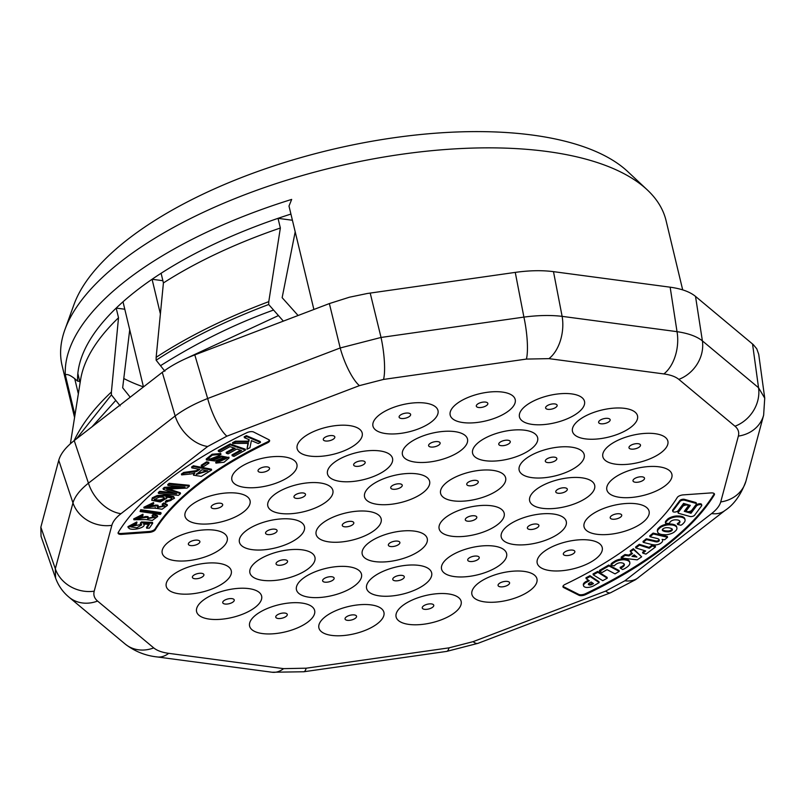 <?xml version="1.0" encoding="UTF-8"?>
<svg xmlns="http://www.w3.org/2000/svg" width="805" height="805" viewBox="0 0 805 805"><rect width="100%" height="100%" fill="white"/><g stroke="black" fill="none" stroke-linecap="round" stroke-linejoin="round"><path stroke-width="1.21" d="M290.917 214.07A300.205 125.188 166.5 0 0 278.017 218.336A300.205 125.188 166.5 0 0 161.111 273.267A300.205 125.188 166.5 0 0 152.075 279.265A300.205 125.188 166.5 0 0 123.004 301.795A300.205 125.188 166.5 0 0 116.182 308.094A300.205 125.188 166.5 0 0 77.844 373.48A300.205 125.188 166.5 0 0 77.582 381.107L74.714 378.672C70.226 375.14 67.097 373.882 65.306 374.878A310.559 129.504 -13.5 0 1 291.672 199.409L289.025 205.989M74.533 417.372L62.116 365.661A310.559 129.504 -13.5 0 1 64.893 329.708A310.559 129.504 -13.5 0 1 333.864 167.229A310.559 129.504 -13.5 0 1 647.28 189.889A310.559 129.504 -13.5 0 1 666.077 220.661L682.69 289.87M143.451 386.903A281.488 117.389 -13.5 0 1 123.789 378.511M120.156 405.851L115.779 400.377L91.981 426.831M115.819 400.427L111.412 394.893L76.344 438.956M267.562 327.142L279.597 322.553M283.37 321.145L273.569 310.046C235.463 323.691 197.778 342.246 160.507 365.701L164.874 371.196M183.671 359.604L278.45 315.57M273.569 310.046L268.679 304.511C225.772 320.692 188.259 339.257 156.15 360.217L160.507 365.701M156.15 360.217L156.15 357.329A333.109 138.913 -13.5 0 1 268.779 301.644L280.361 228.006L278.017 218.336L292.406 220.258M268.679 304.511L268.779 301.644M298.092 315.5L282.142 297.679L295.194 231.84M161.111 273.267L163.415 282.947A300.205 125.188 -13.5 0 1 280.361 228.006M163.415 282.947L156.15 357.329M74.11 440.687A333.109 138.913 -13.5 0 1 111.402 392.015L118.516 317.754L116.182 308.094L124.785 309.231M70.377 443.786L80.641 379.437A300.205 125.188 -13.5 0 1 118.516 317.754M111.402 392.015L111.412 394.893M130.209 397.207L122.662 387.758L129.726 329.778M77.844 373.48L80.017 382.556M123.004 301.795L143.461 386.933M162.882 280.704L152.075 279.265L160.386 313.91M79.735 381.389L77.582 381.107M64.893 329.708L74 304.521A295.284 123.135 -13.5 0 1 329.728 150.032A295.284 123.135 -13.5 0 1 627.729 171.576L647.28 189.889M41.045 536.301L40.844 527.174L58.755 460.319C60.576 453.809 65.738 447.228 74.231 440.587L162.268 372.353C170.891 365.732 181.729 359.916 194.79 354.894L329.366 303.576L349.41 297.216L367.241 293.503L515.26 272.392C529.358 270.42 542.097 270.178 553.488 271.647L670.152 287.184C681.443 288.733 689.905 291.802 695.52 296.401L753.269 344.61L756.76 348.796L758.713 354.301M158.907 497.218C162.298 496.886 164.21 497.238 164.643 498.275C165.75 500.73 154.54 502.018 154.218 499.694L158.907 497.218M164.391 497.852C161.694 500.167 158.323 500.63 154.278 499.251M206.694 470.704L196.35 473.994M207.851 470.925L196.279 474.467L201.884 469.798L207.851 470.925M137.021 522.827L128.156 527.527L129.504 528.694C134.324 530.787 146.953 526.953 143.622 524.075L149.368 524.337L146.691 528.231L149.358 528.11L152.698 523.25L141.67 522.827L140.553 523.975L141.74 524.87L136.83 527.788L130.621 526.862L136.397 524.075L136.81 521.962L127.945 526.651L128.156 527.527M143.833 523.904L144.045 524.779L143.622 524.075M230.321 444.853L218.447 451.384L220.238 451.997L230.009 446.624L235.161 448.395L226.356 453.235L228.137 453.849L236.942 449.009L241.581 450.599L232.182 455.771L233.973 456.385L245.475 450.055L230.321 444.853L230.119 443.978L218.236 450.508L218.447 451.384M206.815 462.674L201.411 466.145L203.534 466.638L208.938 463.167L206.815 462.674L206.613 461.808L201.2 465.28L201.411 466.145M169.412 484.187L167.953 485.415L184.959 487.085L164.643 488.212L163.274 489.36L176.667 493.807L159.954 492.167L158.494 493.405L178.458 495.367L180.491 493.646L169.342 489.963A217.773 90.814 166.5 0 0 166.756 489.138A230.713 96.208 166.5 0 0 170.257 488.967L187.102 488.072L189.386 486.14L169.412 484.187L169.211 483.312L167.742 484.54L167.953 485.415M153.785 503.437L144.055 508.116L155.395 508.176L162.057 509.243L167.4 505.409L163.989 503.829L162.389 505.017L164.924 506.033L157.508 507.542L158.213 506.114L156.029 505.922L146.56 507.432L152.99 504.644L153.574 502.562L143.843 507.241L144.055 508.116M143.149 515.069L133.902 519.778L145.695 519.547L152.326 520.412L157.649 516.558L153.765 515.009L152.326 516.216L155.184 517.192L147.707 518.692L148.231 517.454L145.936 517.363L136.387 519.104L142.555 516.267L142.938 514.204L133.69 518.903L133.902 519.778M140.935 510.561L140.09 511.527L160.255 514.455L161.091 513.489L140.935 510.561L140.724 509.686L140.09 511.527M165.558 502.491L174.494 498.275L173.85 497.43L166.162 495.89L157.418 496.393L152.497 498.698L151.743 500.328L160.316 501.978L166.856 498.124L165.911 497.138C169.825 497.399 171.857 497.953 172.008 498.788A3.24 1.348 -13.5 0 1 172.049 498.909A3.24 1.348 -13.5 0 1 169.271 500.962A6.45 2.687 -13.5 0 1 166.615 501.284L165.558 502.491L165.347 501.626L166.404 500.418A6.45 2.687 -13.5 0 0 169.06 500.096A3.24 1.348 -13.5 0 0 171.787 498.476M193.603 466.638L191.801 467.876L199.811 469.396L196.641 471.509L183.902 473.33L181.638 474.89L188.913 474.195A16.744 6.983 166.5 0 0 192.747 473.632A7.376 3.079 166.5 0 0 194.78 473.038L193.522 475.212L201.28 476.379L211.635 470.07L193.603 466.638L193.391 465.763L191.6 467.001L191.801 467.876M220.962 454.402L212.319 455.117L206.422 459.937L214.905 460.973L223.448 457.783L226.376 458.518L215.931 463.106L224.042 462.261L229.053 457.995L221.566 456.938L214.16 459.786L209.069 459.434L219.262 455.58L220.962 454.402L220.751 453.527L212.107 454.241L206.211 459.061L206.422 459.937M246.592 436.552L244.378 437.668L249.198 439.701L248.675 442.015L235.684 442.056L232.766 443.525L248.353 443.324L246.964 449.24L249.963 447.721L251.381 440.627L258.274 443.535L260.488 442.418L246.592 436.552L246.39 435.676L244.177 436.793L244.378 437.668M155.274 529.811A278.52 116.141 -13.5 0 1 267.441 442.881L267.23 442.015A278.52 116.141 166.5 0 0 155.073 528.945L155.274 529.811A4.931 2.053 -13.5 0 1 149.338 532.387L149.126 531.511A4.931 2.053 166.5 0 0 155.073 528.945M149.126 531.511L121.354 533.484L121.555 534.359L149.338 532.387M121.555 534.359A4.931 2.053 -13.5 0 1 118.094 533.222A4.931 2.053 -13.5 0 1 118.285 532.367A317.955 132.594 166.5 0 1 246.904 432.677A4.931 2.053 -13.5 0 1 253.605 432.013L268.91 439.721A4.931 2.053 -13.5 0 1 269.615 440.486A4.931 2.053 -13.5 0 1 267.441 442.881M714.287 494.914A4.931 2.053 -13.5 0 0 714.468 494.049A4.931 2.053 -13.5 0 0 711.006 492.922L683.224 494.884A4.931 2.053 -13.5 0 0 677.287 497.46A278.52 116.141 -13.5 0 1 565.12 584.39A4.931 2.053 -13.5 0 0 562.947 586.795A4.931 2.053 -13.5 0 0 563.651 587.559L578.956 595.267L578.745 594.392A4.931 2.053 166.5 0 0 585.446 593.728L585.658 594.603A317.955 132.594 166.5 0 0 714.287 494.914L714.075 494.039A4.931 2.053 166.5 0 0 714.246 493.646M585.658 594.603A4.931 2.053 -13.5 0 1 578.956 595.267M445.578 517.535A33.438 13.947 -13.5 0 1 501.746 509.535A33.438 13.947 -13.5 0 1 467.655 535.959A33.438 13.947 -13.5 0 1 445.578 517.535M371.004 485.606A33.438 13.947 -13.5 0 1 416.779 473.833A33.438 13.947 -13.5 0 1 423.178 492.559A33.438 13.947 -13.5 0 1 377.414 504.343A33.438 13.947 -13.5 0 1 371.004 485.606M322.564 523.159A33.438 13.947 -13.5 0 1 368.338 511.376A33.438 13.947 -13.5 0 1 374.738 530.103A33.438 13.947 -13.5 0 1 328.963 541.886A33.438 13.947 -13.5 0 1 322.564 523.159M448.003 557.855A33.438 13.947 -13.5 0 1 504.172 549.855A33.438 13.947 -13.5 0 1 470.08 576.279A33.438 13.947 -13.5 0 1 448.003 557.855M478.351 583.172A33.438 13.947 -13.5 0 1 534.52 575.173A33.438 13.947 -13.5 0 1 500.428 601.597A33.438 13.947 -13.5 0 1 478.351 583.172M373.047 577.145A33.438 13.947 -13.5 0 1 418.821 565.372A33.438 13.947 -13.5 0 1 425.221 584.098A33.438 13.947 -13.5 0 1 379.447 595.881A33.438 13.947 -13.5 0 1 373.047 577.145M302.891 578.523A33.438 13.947 -13.5 0 1 348.666 566.74A33.438 13.947 -13.5 0 1 355.065 585.466A33.438 13.947 -13.5 0 1 309.301 597.25A33.438 13.947 -13.5 0 1 302.891 578.523M256.342 561.608A33.438 13.947 -13.5 0 1 302.106 549.825A33.438 13.947 -13.5 0 1 308.506 568.551A33.438 13.947 -13.5 0 1 262.742 580.335A33.438 13.947 -13.5 0 1 256.342 561.608M245.857 530.938A33.438 13.947 -13.5 0 1 291.631 519.155A33.438 13.947 -13.5 0 1 298.031 537.881A33.438 13.947 -13.5 0 1 252.257 549.664A33.438 13.947 -13.5 0 1 245.857 530.938M274.264 494.723A33.438 13.947 -13.5 0 1 320.028 482.94A33.438 13.947 -13.5 0 1 326.428 501.676A33.438 13.947 -13.5 0 1 280.663 513.459A33.438 13.947 -13.5 0 1 274.264 494.723M333.934 462.684A33.438 13.947 -13.5 0 1 379.698 450.901A33.438 13.947 -13.5 0 1 386.098 469.627A33.438 13.947 -13.5 0 1 340.334 481.41A33.438 13.947 -13.5 0 1 333.934 462.684M408.88 443.384A33.438 13.947 -13.5 0 1 465.059 435.384A33.438 13.947 -13.5 0 1 430.967 461.808A33.438 13.947 -13.5 0 1 408.88 443.384M479.035 442.005A33.438 13.947 -13.5 0 1 535.214 434.006A33.438 13.947 -13.5 0 1 501.113 460.43A33.438 13.947 -13.5 0 1 479.035 442.005M525.595 458.92A33.438 13.947 -13.5 0 1 581.763 450.921A33.438 13.947 -13.5 0 1 547.672 477.345A33.438 13.947 -13.5 0 1 525.595 458.92M536.07 489.601A33.438 13.947 -13.5 0 1 592.249 481.591A33.438 13.947 -13.5 0 1 558.157 508.015A33.438 13.947 -13.5 0 1 536.07 489.601M507.673 525.806A33.438 13.947 -13.5 0 1 563.842 517.806A33.438 13.947 -13.5 0 1 529.75 544.23A33.438 13.947 -13.5 0 1 507.673 525.806M402.54 605.682A33.438 13.947 -13.5 0 1 458.709 597.682A33.438 13.947 -13.5 0 1 424.617 624.106A33.438 13.947 -13.5 0 1 402.54 605.682M325.331 616.68A33.438 13.947 -13.5 0 1 371.095 604.897A33.438 13.947 -13.5 0 1 377.495 623.623A33.438 13.947 -13.5 0 1 331.73 635.407A33.438 13.947 -13.5 0 1 325.331 616.68M256.03 614.839A33.438 13.947 -13.5 0 1 301.805 603.056A33.438 13.947 -13.5 0 1 308.204 621.792A33.438 13.947 -13.5 0 1 262.44 633.565A33.438 13.947 -13.5 0 1 256.03 614.839M203.021 600.389A33.438 13.947 -13.5 0 1 248.785 588.606A33.438 13.947 -13.5 0 1 255.185 607.342A33.438 13.947 -13.5 0 1 209.421 619.115A33.438 13.947 -13.5 0 1 203.021 600.389M172.673 575.072A33.438 13.947 -13.5 0 1 218.437 563.289A33.438 13.947 -13.5 0 1 224.837 582.015A33.438 13.947 -13.5 0 1 179.072 593.798A33.438 13.947 -13.5 0 1 172.673 575.072M168.648 541.936A33.438 13.947 -13.5 0 1 214.422 530.153A33.438 13.947 -13.5 0 1 220.822 548.879A33.438 13.947 -13.5 0 1 175.047 560.662A33.438 13.947 -13.5 0 1 168.648 541.936M191.449 504.977A33.438 13.947 -13.5 0 1 237.213 493.193A33.438 13.947 -13.5 0 1 243.613 511.92A33.438 13.947 -13.5 0 1 197.849 523.703A33.438 13.947 -13.5 0 1 191.449 504.977M238.31 468.661A33.438 13.947 -13.5 0 1 284.074 456.878A33.438 13.947 -13.5 0 1 290.474 475.604A33.438 13.947 -13.5 0 1 244.71 487.387A33.438 13.947 -13.5 0 1 238.31 468.661M303.586 437.357A33.438 13.947 -13.5 0 1 349.35 425.573A33.438 13.947 -13.5 0 1 355.75 444.31A33.438 13.947 -13.5 0 1 309.985 456.093A33.438 13.947 -13.5 0 1 303.586 437.357M379.397 414.857A33.438 13.947 -13.5 0 1 425.161 403.074A33.438 13.947 -13.5 0 1 431.561 421.8A33.438 13.947 -13.5 0 1 385.796 433.583A33.438 13.947 -13.5 0 1 379.397 414.857M456.606 403.858A33.438 13.947 -13.5 0 1 512.775 395.849A33.438 13.947 -13.5 0 1 478.683 422.273A33.438 13.947 -13.5 0 1 456.606 403.858M525.896 405.69A33.438 13.947 -13.5 0 1 582.075 397.69A33.438 13.947 -13.5 0 1 547.974 424.114A33.438 13.947 -13.5 0 1 525.896 405.69M578.916 420.14A33.438 13.947 -13.5 0 1 635.085 412.14A33.438 13.947 -13.5 0 1 600.993 438.564A33.438 13.947 -13.5 0 1 578.916 420.14M609.264 445.467A33.438 13.947 -13.5 0 1 665.433 437.457A33.438 13.947 -13.5 0 1 631.341 463.881A33.438 13.947 -13.5 0 1 609.264 445.467M613.279 478.603A33.438 13.947 -13.5 0 1 669.458 470.593A33.438 13.947 -13.5 0 1 635.366 497.017A33.438 13.947 -13.5 0 1 613.279 478.603M590.488 515.552A33.438 13.947 -13.5 0 1 646.657 507.553A33.438 13.947 -13.5 0 1 612.565 533.977A33.438 13.947 -13.5 0 1 590.488 515.552M543.627 551.878A33.438 13.947 -13.5 0 1 599.795 543.868A33.438 13.947 -13.5 0 1 565.704 570.292A33.438 13.947 -13.5 0 1 543.627 551.878M447.037 482.135A33.438 13.947 -13.5 0 1 503.206 474.135A33.438 13.947 -13.5 0 1 469.114 500.559A33.438 13.947 -13.5 0 1 447.037 482.135M368.65 542.892A33.438 13.947 -13.5 0 1 414.414 531.109A33.438 13.947 -13.5 0 1 420.814 549.835A33.438 13.947 -13.5 0 1 375.05 561.618A33.438 13.947 -13.5 0 1 368.65 542.892M168.698 653.338L283.601 668.643L306.172 668.2L449.029 647.854L473.139 641.645L605.682 591.091L624.881 580.787L711.59 513.59C716.601 509.666 719.65 505.782 720.727 501.938L738.366 436.089C739.342 432.265 738.215 428.974 734.995 426.227L678.836 379.376C675.526 376.66 670.525 374.848 663.863 373.933L548.96 358.638L526.389 359.08L383.532 379.427L359.422 385.635L226.879 436.179L207.68 446.483L120.971 513.691C115.96 517.605 112.911 521.489 111.845 525.333L94.205 591.182C93.219 595.016 94.346 598.306 97.576 601.053L153.725 647.904C157.045 650.611 162.036 652.432 168.698 653.338A33.518 20.689 97.6 0 1 157.166 656.94C145.262 655.652 134.596 651.346 125.137 644.01L68.989 597.159C62.83 592.067 58.352 585.668 55.555 577.96L55.324 568.753L72.963 502.904C74.825 496.514 79.977 489.933 88.439 483.171L175.148 415.974C183.802 409.473 194.639 403.657 207.66 398.515L340.203 347.971L381.037 337.456L523.904 317.1C538.012 315.258 550.761 315.007 562.121 316.355L677.025 331.66C688.335 333.33 696.798 336.399 702.393 340.877L758.541 387.728L764.72 398.143M398.737 544.442A5.917 2.465 166.5 0 0 398.696 541.383A5.917 2.465 166.5 0 0 398.485 541.312A5.917 2.465 166.5 0 0 389.097 543.566A5.917 2.465 166.5 0 0 390.948 546.565A5.917 2.465 166.5 0 0 398.737 544.442M477.124 483.694A5.917 2.465 166.5 0 0 476.872 480.565A5.917 2.465 166.5 0 0 467.896 482.467A5.917 2.465 166.5 0 0 467.484 482.819A5.917 2.465 166.5 0 0 466.729 484.298A5.917 2.465 166.5 0 0 470.764 485.828A5.917 2.465 166.5 0 0 477.124 483.694M573.713 553.427A5.917 2.465 166.5 0 0 573.462 550.298A5.917 2.465 166.5 0 0 567.143 550.821A5.917 2.465 166.5 0 0 564.486 552.2A5.917 2.465 166.5 0 0 564.074 552.552A5.917 2.465 166.5 0 0 565.925 555.551A5.917 2.465 166.5 0 0 573.713 553.427M620.575 517.112A5.917 2.465 166.5 0 0 620.323 513.982A5.917 2.465 166.5 0 0 612.263 515.281A5.917 2.465 166.5 0 0 611.347 515.884A5.917 2.465 166.5 0 0 610.935 516.236A5.917 2.465 166.5 0 0 612.786 519.225A5.917 2.465 166.5 0 0 620.575 517.112M643.376 480.152A5.917 2.465 166.5 0 0 643.125 477.023A5.917 2.465 166.5 0 0 634.149 478.925A5.917 2.465 166.5 0 0 633.766 479.247A5.917 2.465 166.5 0 0 633.726 479.287A5.917 2.465 166.5 0 0 635.588 482.276A5.917 2.465 166.5 0 0 643.376 480.152M639.351 447.017A5.917 2.465 166.5 0 0 639.1 443.887A5.917 2.465 166.5 0 0 630.124 445.789A5.917 2.465 166.5 0 0 629.711 446.141A5.917 2.465 166.5 0 0 629.047 447.077A5.917 2.465 166.5 0 0 632.428 449.17A5.917 2.465 166.5 0 0 639.351 447.017M609.003 421.699A5.917 2.465 166.5 0 0 608.751 418.57A5.917 2.465 166.5 0 0 599.775 420.472A5.917 2.465 166.5 0 0 599.363 420.824A5.917 2.465 166.5 0 0 598.699 422.635A5.917 2.465 166.5 0 0 603.036 423.802A5.917 2.465 166.5 0 0 609.003 421.699M555.993 407.25A5.917 2.465 166.5 0 0 555.742 404.12A5.917 2.465 166.5 0 0 546.756 406.022A5.917 2.465 166.5 0 0 546.343 406.374A5.917 2.465 166.5 0 0 546.354 408.87A5.917 2.465 166.5 0 0 555.993 407.25M486.693 405.408A5.917 2.465 166.5 0 0 486.441 402.279A5.917 2.465 166.5 0 0 477.466 404.18A5.917 2.465 166.5 0 0 477.053 404.533A5.917 2.465 166.5 0 0 478.351 407.461A5.917 2.465 166.5 0 0 486.693 405.408M409.483 416.406A5.917 2.465 166.5 0 0 409.232 413.277A5.917 2.465 166.5 0 0 399.844 415.531A5.917 2.465 166.5 0 0 402.872 418.55A5.917 2.465 166.5 0 0 409.483 416.406M333.673 438.916A5.917 2.465 166.5 0 0 333.421 435.787A5.917 2.465 166.5 0 0 324.033 438.041A5.917 2.465 166.5 0 0 329.034 440.828A5.917 2.465 166.5 0 0 333.673 438.916M268.397 470.211A5.917 2.465 166.5 0 0 268.146 467.091A5.917 2.465 166.5 0 0 258.757 469.345A5.917 2.465 166.5 0 0 259.361 472.092A5.917 2.465 166.5 0 0 265.741 471.589A5.917 2.465 166.5 0 0 268.397 470.211M221.536 506.536A5.917 2.465 166.5 0 0 221.284 503.407A5.917 2.465 166.5 0 0 211.896 505.661A5.917 2.465 166.5 0 0 213.214 508.579A5.917 2.465 166.5 0 0 220.62 507.13A5.917 2.465 166.5 0 0 221.536 506.536M198.744 543.486A5.917 2.465 166.5 0 0 199.127 543.164A5.917 2.465 166.5 0 0 198.493 540.366A5.917 2.465 166.5 0 0 189.095 542.62A5.917 2.465 166.5 0 0 190.956 545.609A5.917 2.465 166.5 0 0 198.744 543.486M202.759 576.621A5.917 2.465 166.5 0 0 203.836 575.344A5.917 2.465 166.5 0 0 202.508 573.502A5.917 2.465 166.5 0 0 193.12 575.756A5.917 2.465 166.5 0 0 194.971 578.745A5.917 2.465 166.5 0 0 202.759 576.621M233.108 601.949A5.917 2.465 166.5 0 0 234.195 599.785A5.917 2.465 166.5 0 0 232.856 598.819A5.917 2.465 166.5 0 0 223.468 601.073A5.917 2.465 166.5 0 0 225.32 604.062A5.917 2.465 166.5 0 0 233.108 601.949M286.127 616.399A5.917 2.465 166.5 0 0 286.53 613.541A5.917 2.465 166.5 0 0 285.876 613.269A5.917 2.465 166.5 0 0 276.487 615.523A5.917 2.465 166.5 0 0 278.339 618.512A5.917 2.465 166.5 0 0 286.127 616.399M355.418 618.23A5.917 2.465 166.5 0 0 355.166 615.111A5.917 2.465 166.5 0 0 354.532 614.96A5.917 2.465 166.5 0 0 345.778 617.365A5.917 2.465 166.5 0 0 347.629 620.353A5.917 2.465 166.5 0 0 355.418 618.23M432.627 607.232A5.917 2.465 166.5 0 0 432.376 604.112A5.917 2.465 166.5 0 0 430.011 603.861A5.917 2.465 166.5 0 0 423.4 606.004A5.917 2.465 166.5 0 0 422.987 606.366A5.917 2.465 166.5 0 0 424.839 609.355A5.917 2.465 166.5 0 0 432.627 607.232M537.76 527.366A5.917 2.465 166.5 0 0 537.509 524.236A5.917 2.465 166.5 0 0 531.189 524.759A5.917 2.465 166.5 0 0 528.533 526.138A5.917 2.465 166.5 0 0 528.12 526.49A5.917 2.465 166.5 0 0 529.972 529.479A5.917 2.465 166.5 0 0 537.76 527.366M566.167 491.151A5.917 2.465 166.5 0 0 565.915 488.021A5.917 2.465 166.5 0 0 557.13 489.772A5.917 2.465 166.5 0 0 556.939 489.923A5.917 2.465 166.5 0 0 556.517 490.275A5.917 2.465 166.5 0 0 558.378 493.274A5.917 2.465 166.5 0 0 566.167 491.151M555.681 460.48A5.917 2.465 166.5 0 0 555.43 457.351A5.917 2.465 166.5 0 0 546.454 459.252A5.917 2.465 166.5 0 0 546.042 459.605A5.917 2.465 166.5 0 0 545.377 460.541A5.917 2.465 166.5 0 0 548.748 462.634A5.917 2.465 166.5 0 0 555.681 460.48M509.122 443.565A5.917 2.465 166.5 0 0 508.881 440.436A5.917 2.465 166.5 0 0 499.895 442.337A5.917 2.465 166.5 0 0 499.482 442.69A5.917 2.465 166.5 0 0 499.07 444.873A5.917 2.465 166.5 0 0 503.648 445.618A5.917 2.465 166.5 0 0 509.122 443.565M438.977 444.944A5.917 2.465 166.5 0 0 438.725 441.814A5.917 2.465 166.5 0 0 429.749 443.706A5.917 2.465 166.5 0 0 429.337 444.068A5.917 2.465 166.5 0 0 430.625 446.986A5.917 2.465 166.5 0 0 438.977 444.944M364.021 464.233A5.917 2.465 166.5 0 0 363.769 461.104A5.917 2.465 166.5 0 0 354.381 463.358A5.917 2.465 166.5 0 0 358.386 466.306A5.917 2.465 166.5 0 0 364.021 464.233M304.35 496.283A5.917 2.465 166.5 0 0 304.099 493.153A5.917 2.465 166.5 0 0 294.711 495.407A5.917 2.465 166.5 0 0 295.314 498.164A5.917 2.465 166.5 0 0 301.694 497.661A5.917 2.465 166.5 0 0 304.35 496.283M275.954 532.487A5.917 2.465 166.5 0 0 275.702 529.368A5.917 2.465 166.5 0 0 266.304 531.622A5.917 2.465 166.5 0 0 268.035 534.601A5.917 2.465 166.5 0 0 275.753 532.638A5.917 2.465 166.5 0 0 275.954 532.487M286.429 563.158A5.917 2.465 166.5 0 0 287.506 561.88A5.917 2.465 166.5 0 0 286.178 560.038A5.917 2.465 166.5 0 0 276.789 562.293A5.917 2.465 166.5 0 0 278.641 565.281A5.917 2.465 166.5 0 0 286.429 563.158M332.988 580.073A5.917 2.465 166.5 0 0 333.813 577.537A5.917 2.465 166.5 0 0 332.737 576.954A5.917 2.465 166.5 0 0 323.348 579.208A5.917 2.465 166.5 0 0 325.2 582.196A5.917 2.465 166.5 0 0 332.988 580.073M403.144 578.704A5.917 2.465 166.5 0 0 402.892 575.575A5.917 2.465 166.5 0 0 402.259 575.424A5.917 2.465 166.5 0 0 393.494 577.829A5.917 2.465 166.5 0 0 395.356 580.818A5.917 2.465 166.5 0 0 403.144 578.704M508.438 584.732A5.917 2.465 166.5 0 0 508.186 581.602A5.917 2.465 166.5 0 0 503.85 581.582A5.917 2.465 166.5 0 0 499.211 583.504A5.917 2.465 166.5 0 0 498.798 583.856A5.917 2.465 166.5 0 0 500.65 586.845A5.917 2.465 166.5 0 0 508.438 584.732M478.09 559.405A5.917 2.465 166.5 0 0 477.838 556.285A5.917 2.465 166.5 0 0 474.507 556.104A5.917 2.465 166.5 0 0 468.862 558.177A5.917 2.465 166.5 0 0 468.45 558.539A5.917 2.465 166.5 0 0 470.301 561.528A5.917 2.465 166.5 0 0 478.09 559.405M352.66 524.709A5.917 2.465 166.5 0 0 352.821 524.578A5.917 2.465 166.5 0 0 352.409 521.58A5.917 2.465 166.5 0 0 343.011 523.844A5.917 2.465 166.5 0 0 344.872 526.832A5.917 2.465 166.5 0 0 352.66 524.709M401.101 487.166A5.917 2.465 166.5 0 0 400.85 484.036A5.917 2.465 166.5 0 0 391.461 486.29A5.917 2.465 166.5 0 0 394.873 489.289A5.917 2.465 166.5 0 0 401.101 487.166M475.664 519.094A5.917 2.465 166.5 0 0 475.413 515.965A5.917 2.465 166.5 0 0 469.094 516.488A5.917 2.465 166.5 0 0 466.437 517.867A5.917 2.465 166.5 0 0 466.025 518.219A5.917 2.465 166.5 0 0 467.876 521.207A5.917 2.465 166.5 0 0 475.664 519.094M714.075 494.039A317.955 132.594 -13.5 0 1 585.446 593.728M578.745 594.392L563.44 586.684L563.651 587.559M118.104 532.759A4.931 2.053 166.5 0 0 121.354 533.484M267.23 442.015A4.931 2.053 166.5 0 0 269.393 440.073M665.584 523.31L665.373 522.435A8.161 3.401 -13.5 0 1 666.359 520.453L667.536 519.235A8.04 3.351 -13.5 0 1 676.804 515.965L679.42 516.045A12.367 5.152 -13.5 0 1 684.834 518.873L685.035 519.748A12.367 5.152 -13.5 0 1 683.928 522.757L682.801 523.934A5.796 2.415 -13.5 0 1 680.879 525.242L677.548 524.447A4.558 1.902 166.5 0 0 678.937 523.532L679.541 522.908A7.084 2.948 166.5 0 0 679.923 521.499A7.084 2.948 166.5 0 0 676.784 519.869L675.476 519.829A3.612 1.509 166.5 0 0 670.726 521.429L670.142 522.032A8.644 3.602 166.5 0 0 669.498 523.421L665.584 523.31A8.161 3.401 -13.5 0 1 666.57 521.328L667.748 520.111A8.04 3.351 -13.5 0 1 677.015 516.84L679.631 516.921A12.367 5.152 -13.5 0 1 685.035 519.748M677.548 524.447L677.337 523.572A4.558 1.902 166.5 0 0 678.726 522.666L679.34 522.032A7.084 2.948 166.5 0 0 679.742 521.077M657.605 531.904L657.403 531.028A11.834 4.941 -13.5 0 1 658.208 528.452L659.969 526.802A8.04 3.351 -13.5 0 1 669.327 523.944L671.662 524.095A12.437 5.182 -13.5 0 1 676.663 526.893L676.874 527.758A12.437 5.182 -13.5 0 1 676.16 530.304L674.439 531.904A7.809 3.26 -13.5 0 1 665.403 534.751L662.455 534.57A11.834 4.941 -13.5 0 1 657.605 531.904A11.834 4.941 -13.5 0 1 658.42 529.318L660.181 527.678A8.04 3.351 -13.5 0 1 669.539 524.82L671.873 524.961A12.437 5.182 -13.5 0 1 676.874 527.758M593.245 574.82L593.033 573.955L597.632 571.429L607.071 577.326L607.272 578.191L602.744 580.687L593.245 574.82L597.843 572.295L607.272 578.191M588.475 580.224L586.453 581.29A7.678 3.2 166.5 0 0 583.333 584.903L583.544 585.768A7.678 3.2 166.5 0 0 584.541 586.905L585.748 587.358A6.45 2.687 166.5 0 0 593.909 585.668M593.919 585.668L599.182 582.579L598.97 581.703L589.954 575.666L585.939 577.809L586.151 578.674L589.3 580.767L586.664 582.166A7.678 3.2 166.5 0 0 583.544 585.768M619.256 571.409L619.055 570.534L608.711 565.04L599.413 570.443L599.624 571.319L602.06 572.526L607.03 569.638L615.02 573.874L619.256 571.409L608.922 565.905L599.624 571.319M655.501 546.957L655.3 546.082L652.161 545.086L649.082 547.39L639.271 544.291L635.578 547.058L635.789 547.933L645.691 550.952L642.793 553.126L645.972 554.102L655.501 546.957L652.362 545.951L649.283 548.255L639.482 545.166L635.789 547.933M644.714 550.66L642.581 552.26L642.793 553.126M659.074 539.602A7.527 3.14 -13.5 0 1 658.973 540.034L658.359 540.537A1.781 0.745 -13.5 0 1 656.196 541.02L646.294 538.766L643.014 541.473L643.225 542.349L651.527 544.452A50.081 20.89 166.5 0 0 652.976 544.723L654.646 544.904A4.76 1.982 166.5 0 0 660.593 543.345L661.67 542.449A8.402 3.502 166.5 0 0 662.616 540.205A8.402 3.502 166.5 0 0 662.102 539.36L664.588 539.783L667.566 537.317L653.328 533.957L649.957 536.744L657.152 538.485A7.527 3.14 -13.5 0 1 659.255 540.014A7.527 3.14 -13.5 0 1 659.184 540.9L658.571 541.403A1.781 0.745 -13.5 0 1 656.407 541.896L646.506 539.642L643.225 542.349M667.566 537.317L667.355 536.452L653.117 533.091L649.756 535.868L649.957 536.744M696.446 503.779L696.234 502.904A2.244 0.936 166.5 0 0 695.44 502.421L684.361 499.331A2.828 1.177 166.5 0 0 679.873 500.469L672.658 510.098A2.828 1.177 166.5 0 0 672.598 510.541L672.809 511.417A2.828 1.177 166.5 0 0 675.033 512.04A2.828 1.177 166.5 0 0 678.011 510.833L683.576 503.407L690.308 505.389L686.303 510.742A2.938 1.228 166.5 0 0 686.303 510.994A2.938 1.228 166.5 0 0 688.647 511.638A2.938 1.228 166.5 0 0 691.737 510.35L696.245 504.333A2.244 0.936 166.5 0 0 696.446 503.779A2.244 0.936 166.5 0 0 695.651 503.286L684.562 500.207A2.828 1.177 166.5 0 0 680.084 501.334L672.869 510.974A2.828 1.177 166.5 0 0 672.809 511.417M689.603 505.178L686.091 509.867A2.938 1.228 166.5 0 0 686.091 510.118A2.938 1.228 166.5 0 0 686.212 510.34M621.893 566.519L622.104 567.384L623.02 566.801A7.084 2.948 166.5 0 0 624.348 564.436A7.084 2.948 166.5 0 0 622.718 563.087L621.661 562.846A3.612 1.509 166.5 0 0 616.67 563.862L615.795 564.436A8.644 3.602 166.5 0 0 614.346 565.855L611.176 565.14A8.161 3.401 -13.5 0 1 613.289 563.138L615.09 561.971A8.04 3.351 -13.5 0 1 624.891 559.817L627.004 560.3A12.367 5.152 -13.5 0 1 629.802 562.635A12.367 5.152 -13.5 0 1 626.753 567.284L625.052 568.4A5.796 2.415 -13.5 0 1 622.607 569.527L620.353 568.169L620.152 567.304A4.558 1.902 166.5 0 0 621.893 566.519L622.808 565.925A7.084 2.948 166.5 0 0 624.167 564.013M611.176 565.14L610.965 564.265A8.161 3.401 -13.5 0 1 613.078 562.262L614.879 561.095A8.04 3.351 -13.5 0 1 624.68 558.952L626.803 559.425A12.367 5.152 -13.5 0 1 629.601 561.759L629.802 562.635M621.339 558.006L625.153 555.41L628.997 555.933L632.539 553.528L630.436 551.737L633.595 549.594L641.655 556.819L637.198 559.847L621.339 558.006L621.138 557.13L624.942 554.544L628.786 555.068L631.875 552.965M630.436 551.737L630.235 550.872L633.384 548.718L641.655 556.819M701.769 505.268L701.558 504.403A2.828 1.177 -13.5 0 0 699.334 503.769A2.828 1.177 -13.5 0 0 696.355 504.987L696.567 505.852A2.828 1.177 -13.5 0 1 699.545 504.644A2.828 1.177 -13.5 0 1 701.769 505.268A2.828 1.177 -13.5 0 1 701.688 505.721L694.504 515.351A2.828 1.177 -13.5 0 1 690.006 516.488L678.907 513.399A2.244 0.936 -13.5 0 1 678.142 512.916L677.931 512.04A2.244 0.936 -13.5 0 1 678.132 511.497L682.66 505.429A2.938 1.228 -13.5 0 1 686.081 504.141M684.763 510.642L686.343 511.105M688.285 511.678L690.791 512.413L696.345 504.987M141.489 524.458L130.672 526.389M152.698 523.25L152.497 522.385L141.459 521.962L140.342 523.099L140.553 523.975M148.583 524.297L146.48 527.356L146.691 528.231M245.475 450.055L245.263 449.18L230.119 443.978M240.474 450.216L231.971 454.895L232.182 455.771M234.064 448.013L226.155 452.36L226.356 453.235M208.938 463.167L208.737 462.301L206.613 461.808M189.386 486.14L189.175 485.274L169.211 483.312M180.491 493.646L180.29 492.771L169.131 489.098A217.773 90.814 166.5 0 0 168.949 489.038M173.025 492.6L159.742 491.302L158.283 492.529L158.494 493.405M179.203 486.522L164.431 487.337L163.063 488.494L163.274 489.36M158.213 506.114L158.011 505.248L155.818 505.057L146.601 506.979M164.643 505.631L157.528 507.059M167.4 505.409L167.199 504.534L163.787 502.954L162.177 504.141L162.389 505.017M148.231 517.454L148.019 516.589L145.725 516.498L136.427 518.641M154.892 516.8L147.718 518.239M157.649 516.558L157.438 515.683L153.554 514.133L152.115 515.351L152.326 516.216M161.091 513.489L160.889 512.614L140.724 509.686M174.494 498.275L173.639 496.564L165.961 495.015L157.206 495.528L152.286 497.832L151.743 500.338M166.856 498.124L166.625 497.188M211.635 470.07L211.423 469.194L193.391 465.763M193.472 473.451L193.522 475.212M198.664 469.184L196.44 470.633L183.691 472.454L181.427 474.014L181.638 474.89M228.851 457.572L221.355 456.073L213.959 458.91L209.129 458.961M226.114 458.125L217.471 461.044L215.72 462.231L215.931 463.106M260.488 442.418L260.277 441.543L246.39 435.676M247.94 443.324L246.964 449.24M248.826 439.54L248.463 441.15L235.483 441.18L232.554 442.659L232.766 443.525M678.142 512.916A2.244 0.936 -13.5 0 1 678.343 512.362L682.871 506.305A2.938 1.228 -13.5 0 1 685.961 505.047A2.938 1.228 -13.5 0 1 688.275 505.701A2.938 1.228 -13.5 0 1 688.275 505.943L684.27 511.306L691.002 513.278L696.546 505.852M678.132 511.487L678.343 512.362M682.66 505.429L682.871 506.305M690.791 512.413L691.002 513.278M701.497 504.846L701.708 505.721L701.497 504.846M624.942 554.544L625.153 555.41M628.786 555.068L628.997 555.933M633.384 548.718L633.595 549.594M620.353 568.169A4.558 1.902 166.5 0 0 622.104 567.384M622.808 565.925L623.02 566.801M613.078 562.262L613.289 563.138M614.879 561.095L615.09 561.971M624.68 558.952L624.891 559.817M626.803 559.425L627.004 560.3M672.658 510.098L672.869 510.974M679.873 500.469L680.084 501.334M695.44 502.421L695.651 503.286M686.091 509.867L686.303 510.742M646.294 538.766L646.506 539.642M654.797 540.869L655.008 541.745M658.359 540.537L658.571 541.403M658.973 540.034L659.184 540.9M653.117 533.091L653.328 533.957M652.161 545.086L652.362 545.951M639.271 544.291L639.482 545.166M649.082 547.39L649.283 548.255M608.711 565.04L608.922 565.905M586.453 581.29L586.664 582.166M589.954 575.666L590.166 576.531L586.151 578.674M599.182 582.579L590.166 576.531M597.632 571.429L597.843 572.295M658.208 528.452L658.42 529.318M659.969 526.802L660.181 527.678M669.327 523.944L669.539 524.82M671.662 524.095L671.873 524.961M666.359 520.453L666.57 521.328M667.536 519.235L667.748 520.111M676.804 515.965L677.015 516.84M679.42 516.045L679.631 516.921M678.726 522.666L678.937 523.532M679.34 522.032L679.541 522.908M636.896 557.02L631.975 556.376L634.209 554.856L636.896 557.02M589.361 584.973L588.686 584.722A3.24 1.348 -13.5 0 1 588.395 584.329A3.24 1.348 -13.5 0 1 589.401 582.981L591.172 582.025L593.476 583.625L591.816 584.511A2.013 0.835 -13.5 0 1 589.361 584.973L588.475 583.856L588.686 584.722M667.909 531.843L666.188 531.733L665.977 530.857A9.58 3.995 -13.5 0 1 663.119 530.113L663.33 530.978A4.679 1.952 -13.5 0 1 662.324 530.113A4.679 1.952 -13.5 0 1 662.515 529.277L663.058 528.764A3.3 1.379 -13.5 0 1 667.154 527.667L668.361 527.738A13.091 5.454 -13.5 0 1 671.229 528.513A4.679 1.952 -13.5 0 1 672.346 529.418A4.679 1.952 -13.5 0 1 672.135 530.294L671.561 530.827A2.898 1.208 -13.5 0 1 667.909 531.843L667.697 530.968L665.977 530.857M666.188 531.723A9.58 3.995 -13.5 0 1 663.33 530.978M635.648 556.014L633.012 555.671M592.671 583.072L591.605 583.645A2.013 0.835 -13.5 0 1 589.149 584.108M663.119 530.113A4.679 1.952 -13.5 0 1 662.344 529.65M672.125 529.016A4.679 1.952 -13.5 0 1 671.923 529.418L672.135 530.294M671.923 529.418L671.561 530.827M671.35 529.962A2.898 1.208 -13.5 0 1 667.697 530.968M235.684 442.056L235.483 441.18M248.675 442.015L248.463 441.15M217.682 461.919L217.471 461.044M183.902 473.33L183.691 472.454M196.641 471.509L196.44 470.633M166.615 501.284L166.404 500.418M169.271 500.972L169.06 500.096M145.936 517.363L145.725 516.498M153.765 515.009L153.554 514.133M156.029 505.922L155.818 505.057M163.989 503.829L163.787 502.954M159.954 492.167L159.742 491.302M164.643 488.212L164.431 487.337M141.67 522.827L141.459 521.962M65.306 374.878L74.925 414.927M74.714 378.672L78.337 393.756M40.844 527.174L55.324 568.753A33.518 29.715 -165 0 0 94.205 591.182M111.845 525.333A33.518 29.715 -165 0 1 72.963 502.904L58.755 460.319M74.231 440.587L88.439 483.171A33.518 22.369 52.2 0 0 120.971 513.691M207.68 446.483A33.518 22.369 52.2 0 1 175.148 415.974L162.268 372.353M194.79 354.894L207.66 398.515A33.518 9.036 69.1 0 0 226.879 436.179M359.422 385.635A33.518 9.036 69.1 0 1 340.203 347.971L329.366 303.576M370.199 293.06L381.037 337.456A33.518 6.732 81.9 0 1 383.532 379.427M526.389 359.08A33.518 6.732 81.9 0 0 523.904 317.1L515.26 272.392M553.488 271.647L562.121 316.355A33.518 20.689 97.6 0 1 548.96 358.638M663.863 373.933A33.518 20.689 97.6 0 0 677.025 331.66L670.152 287.184M695.52 296.401L702.393 340.877A33.518 29.101 129.8 0 1 678.836 379.376M734.995 426.227A33.518 29.101 129.8 0 0 758.541 387.728L752.534 343.966M711.59 513.59A33.518 22.369 52.2 0 0 725.013 510.461C734.059 504.514 741.053 494.693 745.994 480.988L763.633 415.139L764.73 398.163M745.883 481.37A33.518 29.715 -165 0 1 720.727 501.938M605.682 591.091A33.518 9.036 69.1 0 0 610.512 592.792L635.608 579.66L725.013 510.461M624.881 580.787A33.518 22.369 52.2 0 0 638.305 577.658M449.029 647.854A33.518 6.732 81.9 0 1 446.644 651.406L477.979 643.336L610.512 592.792M473.139 641.645A33.518 9.036 69.1 0 0 477.979 643.336M283.601 668.643A33.518 20.689 97.6 0 1 272.07 672.245L303.787 671.762L446.644 651.406M306.172 668.2A33.518 6.732 81.9 0 1 303.787 671.762M153.725 647.904A33.518 29.101 129.8 0 1 125.379 644.211M97.576 601.053A33.518 29.101 129.8 0 1 69.22 597.36M763.522 415.521A33.518 29.715 -165 0 1 738.366 436.089M684.361 499.331L684.562 500.207M656.196 541.02L656.407 541.896M591.605 583.645L591.816 584.511M214.16 459.786L213.959 458.91M221.566 456.938L221.355 456.073M189.447 472.807L189.235 471.931M169.342 489.963L169.131 489.098M288.985 206.01L313.88 309.472M41.115 536.522L55.585 578.091M758.743 354.502L764.75 398.254M157.166 656.94L272.07 672.245M688.064 504.826L688.275 505.701M686.091 510.118L686.303 510.994M662.424 539.42L662.616 540.205M228.851 457.119L229.053 457.995M155.214 507.492L155.425 508.368"/></g></svg>
